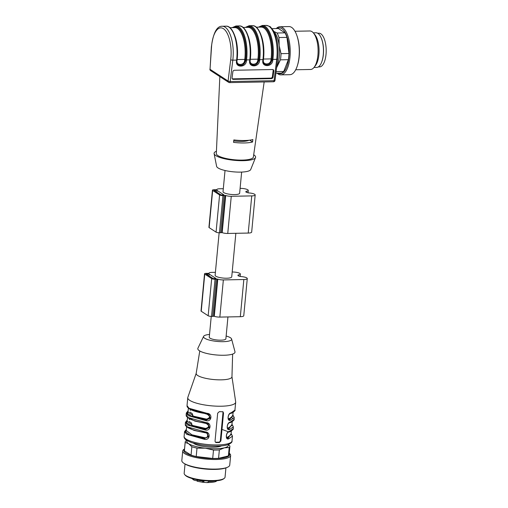 <?xml version="1.0" encoding="UTF-8"?>
<svg xmlns="http://www.w3.org/2000/svg" width="508" height="508" viewBox="0 0 508 508"><rect width="100%" height="100%" fill="white"/><g stroke="black" fill="none" stroke-linecap="round" stroke-linejoin="round"><path stroke-width="0.76" d="M317.69 33.236L318.954 33.21A16.847 6.902 88.9 0 1 326.18 49.917A16.847 6.902 88.9 0 1 319.602 66.891L318.338 66.916M320.973 37.395A16.847 6.902 88.9 0 1 321.456 62.63M219.145 232.759L215.125 275.266A8.344 2.038 5.4 0 0 223.241 278.079A8.344 2.038 5.4 0 0 231.737 276.835L235.852 233.305M225.031 170.504L223.031 191.637A8.344 2.038 5.4 0 0 223.73 192.564A8.344 2.038 5.4 0 0 232.95 194.57A8.344 2.038 5.4 0 0 239.643 193.205L241.643 172.072M215.786 190.138L214.122 190.43L221.05 194.939L224.06 194.989L217.049 190.373L215.786 190.138L215.665 191.433M240.1 188.385L240.195 188.379A5.779 1.41 -174.6 0 1 248.253 190.43A5.779 1.41 -174.6 0 1 246.38 191.275A1.607 0.394 5.4 0 0 245.859 191.51A1.607 0.394 5.4 0 0 245.872 191.573A11.874 2.902 -174.6 0 1 245.98 192.056A11.874 2.902 -174.6 0 1 245.967 192.138A11.874 2.902 -174.6 0 1 247.561 192.672A1.607 0.394 5.4 0 0 248.933 192.938A5.779 1.41 -174.6 0 1 255.181 194.939A5.779 1.41 -174.6 0 1 251.746 195.898L231.261 196.291A4.813 1.175 -174.6 0 1 225.704 195.485L225.196 195.447A2.565 0.629 -174.6 0 1 224.123 195.567L222.955 195.593A2.565 0.629 -174.6 0 1 219.589 194.964L212.655 190.456A2.565 0.629 -174.6 0 1 212.446 190.17A2.565 0.629 -174.6 0 1 213.97 189.744L215.144 189.725A2.565 0.629 -174.6 0 1 216.516 189.795L216.878 189.751A4.813 1.175 -174.6 0 1 216.846 189.573A4.813 1.175 -174.6 0 1 219.71 188.773L223.31 188.709M255.181 194.939L251.67 232.105A5.779 1.41 -174.6 0 1 248.228 233.064L227.749 233.458A4.813 1.175 -174.6 0 1 222.186 232.651L221.685 232.613A2.565 0.629 -174.6 0 1 220.612 232.734L219.443 232.759A2.565 0.629 -174.6 0 1 216.071 232.137L209.144 227.628A2.565 0.629 -174.6 0 1 208.928 227.343L212.446 190.17M207.88 273.774L206.216 274.06L213.144 278.568L216.154 278.619L209.144 274.002L207.88 273.774L207.759 275.063M232.194 272.015L232.289 272.015A5.779 1.41 -174.6 0 1 240.347 274.06A5.779 1.41 -174.6 0 1 238.474 274.911A1.607 0.394 5.4 0 0 237.954 275.146A1.607 0.394 5.4 0 0 237.966 275.209A11.874 2.902 -174.6 0 1 238.074 275.685A11.874 2.902 -174.6 0 1 238.061 275.768A11.874 2.902 -174.6 0 1 239.655 276.308A1.607 0.394 5.4 0 0 241.027 276.568A5.779 1.41 -174.6 0 1 247.275 278.568A5.779 1.41 -174.6 0 1 243.84 279.527L223.355 279.921A4.813 1.175 -174.6 0 1 217.799 279.114L217.291 279.076A2.565 0.629 -174.6 0 1 216.218 279.197L215.049 279.222A2.565 0.629 -174.6 0 1 211.684 278.6L204.756 274.091A2.565 0.629 -174.6 0 1 204.54 273.806A2.565 0.629 -174.6 0 1 206.064 273.374L207.239 273.355A2.565 0.629 -174.6 0 1 208.61 273.431L208.972 273.374A4.813 1.175 -174.6 0 1 208.94 273.209A4.813 1.175 -174.6 0 1 211.804 272.409L215.405 272.339M247.275 278.568L243.764 315.741A5.779 1.41 -174.6 0 1 240.322 316.7L219.843 317.094A4.813 1.175 -174.6 0 1 214.281 316.287L213.779 316.249A2.565 0.629 -174.6 0 1 212.706 316.37L211.538 316.389A2.565 0.629 -174.6 0 1 208.166 315.766L201.238 311.258A2.565 0.629 -174.6 0 1 201.022 310.972L204.54 273.806M202.425 480.505L202.825 482.251L206.75 482.6L208.445 482.06L208.769 480.981M197.047 479.692L197.466 481.254M197.041 480.854L194.05 480.162L192.761 478.714M224.269 478.345L223.596 478.873A19.895 4.858 -174.6 0 1 204.089 480.676A19.895 4.858 -174.6 0 1 185.268 475.247L184.702 474.605A20.536 5.017 5.4 0 0 185.877 475.577A20.536 5.017 5.4 0 0 205.988 480.371A20.536 5.017 5.4 0 0 224.269 478.345A20.536 5.017 5.4 0 0 225.05 477.152L225.927 467.874M185.039 464.014L184.163 473.285A20.536 5.017 5.4 0 0 184.702 474.605M229.241 453.238A24.066 5.88 -174.6 0 1 230.645 455.492L229.737 465.093A24.066 5.88 -174.6 0 1 227.089 467.424L226.047 467.83A22.955 5.607 -174.6 0 1 205.194 469.03A22.955 5.607 -174.6 0 1 184.931 463.944L183.979 463.347A24.066 5.88 -174.6 0 1 183.833 463.252A24.066 5.88 -174.6 0 1 181.82 460.565L182.728 450.964A24.066 5.88 -174.6 0 1 184.525 449.015M227.089 467.424A24.066 5.88 -174.6 0 1 205.226 468.681A24.066 5.88 -174.6 0 1 183.979 463.347M230.645 455.492A24.066 5.88 -174.6 0 1 211.328 459.435A24.066 5.88 -174.6 0 1 184.741 453.65A24.066 5.88 -174.6 0 1 182.728 450.964M229.21 453.568A22.955 5.607 -174.6 0 1 213.474 458.584A22.955 5.607 -174.6 0 1 185.814 453.009A22.955 5.607 -174.6 0 1 184.493 449.345M228.492 444.468L229.889 446.011A22.46 5.486 -174.6 0 1 229.895 446.322A22.46 5.486 -174.6 0 1 229.191 447.516L224.358 447.834L219.354 449.936A22.46 5.486 -174.6 0 1 213.5 450.05L205.334 448.196L197.002 448.132L196.209 456.533A22.46 5.486 -174.6 0 1 191.059 455.143L191.853 446.742L188.601 443.681L185.185 442.405L184.391 450.806L191.059 455.143M184.391 450.806A22.46 5.486 -174.6 0 1 184.385 450.494L185.179 442.093A22.46 5.486 -174.6 0 1 185.89 440.906L186.741 440.43M229.895 446.322L229.102 454.724A22.46 5.486 -174.6 0 1 228.397 455.911L229.191 447.516M219.354 449.936L218.561 458.337L228.397 455.911M218.561 458.337A22.46 5.486 -174.6 0 1 212.706 458.451L213.5 450.05M196.209 456.533L212.706 458.451M197.002 448.132A22.46 5.486 -174.6 0 1 191.853 446.742M228.251 444.557A20.853 5.093 -174.6 0 1 224.358 447.834A20.853 5.093 -174.6 0 1 205.334 448.196A20.853 5.093 -174.6 0 1 188.601 443.681A20.853 5.093 -174.6 0 1 187.128 440.671M188.093 411.232L187.611 413.537L191.313 416.166L206.311 419.887L206.477 419.125C210.287 417.906 210.445 416.249 206.946 414.166L206.896 413.69M187.217 420.529L186.734 422.827L190.436 425.456L205.429 429.177L205.6 428.415C209.41 427.196 209.563 425.545 206.07 423.456L206.013 422.986M187.141 426.771L194.012 430.403L205.188 432.752C208.845 432.797 208.299 438.518 204.724 437.705L191.872 434.791L186.271 430.517L186.626 426.739M193.561 443.249A14.922 3.645 5.4 0 0 213.589 447.199A14.922 3.645 5.4 0 0 221.45 445.884M230.454 413.341L231.051 412.858C227.648 413.112 226.835 421.64 230.346 420.287L229.87 419.538L228.886 419.392L229.718 419.437L229.235 418.687L228.2 418.363M229.578 422.637L230.175 422.148C226.765 422.402 225.958 430.93 229.47 429.584L228.994 428.828L228.009 428.682L228.841 428.727L228.359 427.977L227.317 427.653M231.35 430.962L230.994 434.74L227.482 437.267L226.441 436.95M208.058 423.818L206.172 423.088L206.121 422.612L188.151 417.563L186.138 414.877L186.315 413.017L188.328 415.703L206.299 420.751L206.311 419.887L209.829 418.135L208.826 414.414M186.366 429.52L185.407 431.864L188.995 434.632L204.705 438.569L204.54 439.337C210.141 440.512 210.947 431.984 205.245 431.902L187.274 426.853L185.261 424.167L185.439 422.313L187.446 424.999L205.423 430.047L205.429 429.177L208.991 427.349L207.797 423.602M186.341 429.819L185.852 432.118L189.56 434.746L204.553 438.474L204.724 437.705M207.283 433.184L208.477 436.791L204.553 438.474L208.109 436.639L206.921 432.899M205.188 432.752L205.137 432.276M227.133 437.979L227.959 438.023L231.057 434.048M227.482 437.267L228.594 438.874L232.474 436.131L231.102 433.565M188.125 410.934L187.166 413.277L190.754 416.046L206.464 419.989L210.229 418.205L209.042 414.604M208.934 414.528L207.048 413.791L207.004 413.322L189.027 408.273L187.02 405.587C187.477 406.629 185.915 406.26 189.725 409.086C193.491 411.182 199.257 412.756 207.023 413.81L208.972 414.503M187.242 420.224L186.29 422.573L189.871 425.342L205.581 429.279L209.353 427.495L208.166 423.894M207.175 433.108L205.289 432.378L205.245 431.902L205.289 432.378M215.386 442.163A1.607 1.41 123 0 0 215.798 442.22L218.726 442.163A1.607 1.41 123 0 0 220.339 440.588L222.974 412.706A1.607 1.41 123 0 0 222.656 411.632M228.289 418.643L228.829 419.348M227.413 427.933L227.952 428.638M226.536 437.229L227.07 437.934M227.127 437.972L228.117 438.125L231.089 433.743M207.048 413.791L207.004 413.322C212.706 413.398 211.899 421.926 206.299 420.751M190.849 409.988L190.195 410.274M206.172 423.088L206.121 422.612C211.83 422.688 211.017 431.216 205.423 430.047M190.017 412.134L192.31 413.709M189.967 419.284L189.319 419.57M189.141 421.424L191.433 423.005M220.891 440.95L223.526 413.067L223.006 411.798L219.348 411.645L217.678 413.182L215.043 441.058L215.284 442.03L216.084 442.582L219.348 442.563L220.891 440.95L220.339 440.588M228.702 431.927L229.292 431.444C225.889 431.692 225.082 440.226 228.594 438.874M196.202 373.317L187.839 397.339A24.066 5.88 5.4 0 0 187.763 397.688A24.066 5.88 5.4 0 0 189.776 400.374A24.066 5.88 5.4 0 0 216.37 406.159A24.066 5.88 5.4 0 0 235.68 402.215A24.066 5.88 5.4 0 0 235.668 401.86L231.959 376.695M199.771 350.971L196.183 373.412A17.971 4.388 5.4 0 0 197.675 375.488A17.971 4.388 5.4 0 0 221.253 379.844A17.971 4.388 5.4 0 0 231.959 376.79L232.632 354.076M209.531 334.448A14.116 3.448 5.4 0 0 203.606 336.372L197.91 348.234A18.688 4.566 5.4 0 0 199.365 350.717A18.688 4.566 5.4 0 0 220.834 355.238A18.688 4.566 5.4 0 0 234.975 351.733L231.604 339.014A14.116 3.448 5.4 0 0 226.143 336.017M203.606 336.372A14.116 3.448 5.4 0 0 204.705 338.252A14.116 3.448 5.4 0 0 220.923 341.662A14.116 3.448 5.4 0 0 231.604 339.014M227.946 316.935L225.882 338.785A8.344 2.038 -174.6 0 1 217.386 340.03A8.344 2.038 -174.6 0 1 209.271 337.217L211.239 316.389M264.166 81.947L253.371 157.055A18.612 4.547 -174.6 0 1 234.423 159.779A18.612 4.547 -174.6 0 1 216.319 153.556L219.843 76.613M233.553 142.361A19.456 4.756 5.4 0 0 252.571 141.999L252.863 139.554A19.577 4.782 5.4 0 1 233.845 139.922L233.553 142.361M233.356 79.369L271.399 78.638L270.764 78.124L232.727 78.854L233.356 79.369A1.607 1.384 -50.7 0 1 232.08 77.876L232.835 71.806A1.607 1.384 -50.7 0 1 234.48 70.256L272.523 69.526A1.607 1.384 -50.7 0 1 273.799 71.018L273.164 70.498L272.415 76.575L273.05 77.089L273.799 71.018M273.05 77.089A1.607 1.384 -50.7 0 1 271.399 78.638M253.702 154.775A20.853 5.093 -174.6 0 1 253.873 154.883A20.853 5.093 -174.6 0 1 255.524 157.575A20.853 5.093 -174.6 0 1 234.372 160.325A20.853 5.093 -174.6 0 1 214.109 153.657A20.853 5.093 -174.6 0 1 216.427 151.251M255.524 157.575L250.698 169.551A17.164 4.191 -174.6 0 1 233.286 171.818A17.164 4.191 -174.6 0 1 216.611 166.332L214.109 153.657M232.258 78.778A1.607 1.384 129.3 0 0 232.727 78.854M270.764 78.124A1.607 1.384 129.3 0 0 272.415 76.575M273.164 70.498A1.607 1.384 129.3 0 0 272.993 69.602M262.807 60.706L262.947 59.588L259.728 59.652L259.594 60.77C259.01 67.412 248.583 67.615 249.644 60.96L249.784 59.842L246.564 59.906L246.424 61.023C245.847 67.666 235.414 67.862 236.474 61.214L236.614 60.096L232.81 60.166L230.175 81.528L274.066 80.683L276.701 59.328L272.898 59.398L272.758 60.515C272.18 67.158 261.747 67.361 262.807 60.706L263.144 60.49C262.985 62.173 263.525 63.456 264.763 64.351L264.789 64.364C268.268 65.608 270.643 64.262 271.92 60.319L272.059 59.201A25.025 10.255 -91.1 0 0 269.342 33.826A25.025 10.255 -91.1 0 0 258.94 27.14M259.461 27.134A24.708 10.128 88.9 0 1 269.43 34.5A24.708 10.128 88.9 0 1 271.932 59.099L271.793 60.236C270.548 64.198 268.173 65.551 264.687 64.294M249.644 60.96L249.974 60.744C249.815 62.427 250.355 63.71 251.6 64.599L251.619 64.611C255.099 65.862 257.48 64.516 258.756 60.573L258.889 59.455A25.025 10.255 -91.1 0 0 256.178 34.08A25.025 10.255 -91.1 0 0 245.77 27.394M246.297 27.388A24.708 10.128 88.9 0 1 256.267 34.754A24.708 10.128 88.9 0 1 258.762 59.353L258.623 60.49C257.378 64.453 255.01 65.805 251.517 64.548M236.474 61.214L236.811 60.998C236.645 62.675 237.192 63.964 238.43 64.853L238.449 64.865C241.935 66.116 244.31 64.77 245.586 60.827L245.726 59.709A25.025 10.255 -91.1 0 0 243.008 34.334A25.025 10.255 -91.1 0 0 232.601 27.648M233.128 27.635A24.708 10.128 88.9 0 1 243.097 35.001A24.708 10.128 88.9 0 1 245.599 59.607L245.459 60.744C244.208 64.707 241.84 66.059 238.354 64.802M252.571 141.999L249.746 140.157M248.92 140.259A13.475 3.296 -174.6 0 1 233.724 140.894M274.015 31.769A20.853 8.547 88.9 0 1 279.171 45.612A20.853 8.547 88.9 0 1 277.266 65.748A20.853 8.547 88.9 0 1 276.657 67.139M273.825 31.407L277.076 33.001L285.013 32.849L278.346 28.505L272.002 28.632M277.076 33.001A22.46 9.207 88.9 0 1 279.006 37.541L279.171 45.612L281.026 53.651A22.46 9.207 88.9 0 1 280.441 59.842L276.587 67.729M285.013 32.849A22.46 9.207 88.9 0 1 286.944 37.389L279.006 37.541M281.026 53.651L288.957 53.499A22.46 9.207 88.9 0 1 288.373 59.69L280.441 59.842M276.104 71.609L283.718 71.463A22.46 9.207 88.9 0 1 281.203 73.114L275.908 73.216M288.957 53.499L286.944 37.389M283.718 71.463L288.373 59.69M277.165 28.531A22.955 9.404 88.9 0 1 281.87 28.651A22.955 9.404 88.9 0 1 288.989 56.369A22.955 9.404 88.9 0 1 278.022 73.177M276.25 28.55A24.066 9.862 88.9 0 1 279.895 26.74A24.066 9.862 88.9 0 1 282.556 27.565A24.066 9.862 88.9 0 1 290.195 53.861A24.066 9.862 88.9 0 1 280.822 74.86A24.066 9.862 88.9 0 1 277.108 73.19M279.895 26.74L288.969 26.568A24.066 9.862 88.9 0 1 291.624 27.394A24.066 9.862 88.9 0 1 296.812 35.37A24.066 9.862 88.9 0 1 297.396 65.583A24.066 9.862 88.9 0 1 289.89 74.682L280.822 74.86M296.812 35.37L297.059 36.062A22.955 9.404 88.9 0 1 297.612 64.884L297.396 65.583M294.977 31.261L309.836 30.975A19.253 7.893 88.9 0 1 311.963 31.642A19.253 7.893 88.9 0 1 313.423 32.963A19.253 7.893 88.9 0 1 318.097 50.076A19.253 7.893 88.9 0 1 314.084 67.354A19.253 7.893 88.9 0 1 310.579 69.475L295.719 69.761M313.423 32.963L314.852 34.658A17.329 7.099 88.9 0 1 319.062 50.057A17.329 7.099 88.9 0 1 315.449 65.608L314.084 67.354M313.309 32.836L316.02 32.785A17.329 7.099 88.9 0 1 317.932 33.382A17.329 7.099 88.9 0 1 323.431 52.311A17.329 7.099 88.9 0 1 316.681 67.431L313.976 67.481M214.56 190.716L214.617 190.163M216.872 192.221L217.049 190.373M246.291 192.234L246.38 191.275M248.228 233.064L251.746 195.898M227.749 233.458L231.261 196.291M222.186 232.651L225.704 195.485M221.685 232.613L225.196 195.447M220.612 232.734L224.123 195.567M219.443 232.759L222.955 195.593M216.071 232.137L219.589 194.964M209.144 227.628L212.655 190.456M206.654 274.345L206.712 273.793M208.966 275.85L209.144 274.002M238.385 275.869L238.474 274.911M240.322 316.7L243.84 279.527M219.843 317.094L223.355 279.921M214.281 316.287L217.799 279.114M213.779 316.249L217.291 279.076M212.706 316.37L216.218 279.197M211.538 316.389L215.049 279.222M208.166 315.766L211.684 278.6M201.238 311.258L204.756 274.091M204.006 480.67L203.867 482.117M203.041 482.13L203.187 480.587M202.374 481.025A13.157 3.213 -174.6 0 1 197.015 480.035M214.528 480.943A13.157 3.213 -174.6 0 1 208.731 481.438M206.477 419.125L193.624 416.204L188.03 411.931L188.385 408.153M190.1 409.296L206.946 414.166M205.6 428.415L192.748 425.494L187.154 421.221L187.509 417.443M188.024 417.481L194.888 421.107L206.07 423.456M229.235 418.687L232.747 416.16L233.109 412.382M228.359 427.977L231.87 425.45L232.226 421.672M229.457 431.768L228.397 432.175M221.983 429.393L228.41 431.813M232.842 415.163L229.718 419.437L232.816 415.461M231.966 424.453L228.841 428.727L231.934 424.751M187.077 414.706L187.928 413.963M231.737 417.582L232.626 418.332M184.106 436.404A24.066 5.88 5.4 0 0 186.119 439.09A24.066 5.88 5.4 0 0 212.706 444.875A24.066 5.88 5.4 0 0 232.016 440.931C232.327 442.208 230.861 443.484 227.628 444.767C222.898 446.405 211.734 446.71 200.685 444.843L191.662 442.659L186.703 440.411C184.791 439.103 183.921 437.769 184.106 436.404L184.556 431.603L186.569 434.289L204.54 439.337M222.974 412.706L223.526 413.067M216.421 442.62L215.798 442.22M218.726 442.163L219.348 442.563M230.346 420.287L234.226 417.551L232.861 414.979M228.879 419.43C227.489 419.075 228.117 413.804 230.696 413.341C232.131 413.55 235.985 410.039 234.931 410.115L231.051 412.858M229.47 429.584L233.35 426.841L231.985 424.275M227.997 428.72C226.612 428.365 227.241 423.1 229.813 422.631C231.254 422.846 235.109 419.329 234.055 419.405L230.175 422.148M227.12 438.017C225.736 437.661 226.365 432.391 228.937 431.927C230.378 432.137 234.232 428.625 233.172 428.701L229.292 431.444M250.114 59.627L249.784 59.842A25.667 10.522 -91.1 0 0 239.192 25.914L235.972 25.978A25.667 10.522 88.9 0 1 246.564 59.906L245.726 59.709M263.284 59.373L262.947 59.588A25.667 10.522 -91.1 0 0 252.362 25.667L249.142 25.724A25.667 10.522 88.9 0 1 259.728 59.652L258.889 59.455M266.116 25.4C269.132 26.067 270.713 26.74 270.866 27.419L273.393 30.645L275.952 36.64C277.99 43.593 278.562 51.048 277.66 59.004A1.607 0.483 -173 0 1 276.701 59.328A25.667 10.522 -91.1 0 0 266.116 25.4L262.312 25.476A25.667 10.522 88.9 0 1 272.898 59.398L272.059 59.201M236.944 59.88L236.614 60.096A25.667 10.522 -91.1 0 0 226.028 26.168L222.225 26.245A25.667 10.522 88.9 0 1 232.81 60.166A1.607 0.483 -173 0 1 230.715 59.684A24.066 9.862 -91.1 0 0 223.45 28.702A24.066 9.862 -91.1 0 0 211.506 47.181L210.033 69.298L228.079 81.039L230.715 59.684M261.43 36.106A24.066 9.862 88.9 0 1 263.487 59.049L271.094 58.903A24.066 9.862 -91.1 0 0 261.169 27.102L256.248 27.197M263.487 59.049L263.347 60.192C262.534 65.272 270.51 65.119 270.954 60.046L271.094 58.903L271.932 59.099M270.954 60.046L272.758 60.515M248.26 36.354A24.066 9.862 88.9 0 1 250.317 59.303L257.931 59.157A24.066 9.862 -91.1 0 0 248.006 27.349L243.084 27.445M250.317 59.303L250.177 60.439C249.371 65.526 257.346 65.373 257.785 60.293L257.931 59.157L258.762 59.353M257.785 60.293L259.594 60.77M235.09 36.608A24.066 9.862 88.9 0 1 237.153 59.557L244.761 59.411A24.066 9.862 -91.1 0 0 234.836 27.603L229.914 27.699M237.153 59.557L237.014 60.693C236.201 65.78 244.177 65.627 244.621 60.547L244.761 59.411L245.599 59.607M244.621 60.547L246.424 61.023M275.025 80.359A1.607 0.483 -173 0 1 274.066 80.683A1.607 0.66 -91.1 0 1 273.463 81.769A1.607 1.607 0 0 0 275.025 80.359L277.66 59.004M273.285 81.712A1.607 0.66 -91.1 0 0 273.463 81.769L229.572 82.614A1.607 0.66 -91.1 0 0 230.175 81.528A1.607 0.483 -173 0 1 228.079 81.039A1.607 1.41 -57 0 0 228.67 82.353A1.607 1.607 0 0 0 229.572 82.614A1.607 0.66 -91.1 0 1 229.394 82.556A1.607 1.41 -57 0 1 228.67 82.353L210.623 70.612A1.607 1.41 123 0 1 210.033 69.298L211.366 47.047C213.195 32.982 216.814 26.048 222.225 26.245M248.031 192.811L248.253 190.43M240.125 276.441L240.347 274.06M197.263 481.273L202.724 482.283M193.993 480.136L191.7 478.415M206.75 482.6C213.004 482.441 216.3 481.851 216.637 480.822M191.783 413.182L192.691 414.642L192.538 416.674M190.906 422.478L191.814 423.932L191.662 425.971M186.315 413.017L188.138 410.756M186.138 414.877C186.595 415.919 185.039 415.55 188.849 418.376C192.615 420.472 198.38 422.046 206.146 423.1L208.096 423.799M185.439 422.313L187.261 420.046M184.556 431.603L186.385 429.336M185.261 424.167C185.718 425.209 184.163 424.847 187.973 427.666C191.732 429.768 197.498 431.343 205.27 432.397L207.213 433.089M232.016 440.931L232.474 436.131M233.172 428.701L233.35 426.841M234.055 419.405L234.226 417.551M234.931 410.115L235.68 402.215M187.02 405.587L187.763 397.688M262.312 25.476L258.483 27.153M264.77 64.345C263.608 63.57 263.081 62.319 263.195 60.579L263.334 59.461C265.506 43.612 259.823 24.962 252.362 25.667M235.972 25.978L232.15 27.654M238.43 64.853C237.268 64.078 236.747 62.821 236.861 61.087L236.995 59.969C239.166 44.12 233.489 25.47 226.028 26.168M249.142 25.724L245.313 27.407M251.6 64.599C250.438 63.824 249.911 62.567 250.025 60.833L250.165 59.715C252.336 43.866 246.653 25.216 239.192 25.914M209.893 69.158A1.607 1.607 0 0 0 210.623 70.612"/></g></svg>
